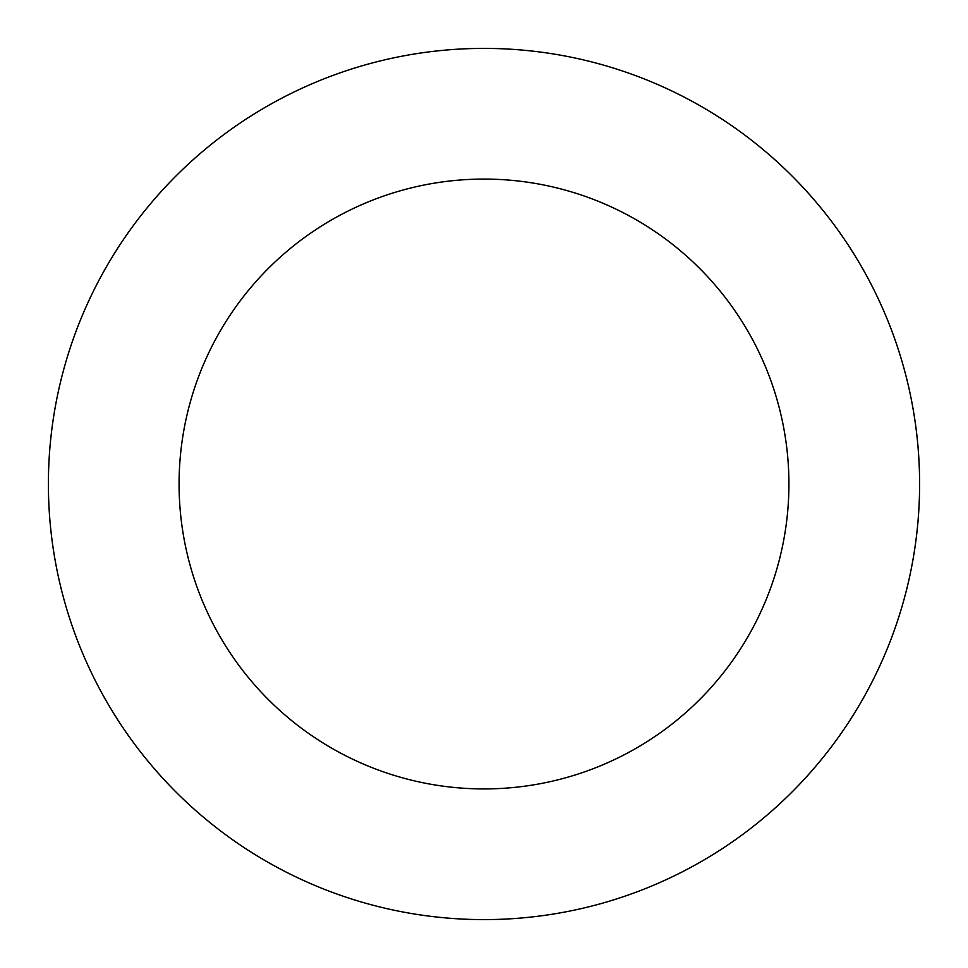 <?xml version="1.0" encoding="UTF-8"?>
<svg xmlns="http://www.w3.org/2000/svg" width="968" height="968" viewBox="0 0 968 968"><rect width="100%" height="100%" fill="white"/><g stroke="black" fill="none" stroke-linecap="round" stroke-linejoin="round"><path stroke-width="1.45" d="M484 48.4A435.6 435.6 0 0 1 861.242 701.8A435.6 435.6 0 0 1 106.758 701.8A435.6 435.6 0 0 1 484 48.4M484 179.08A304.92 304.92 0 0 1 748.07 636.46A304.92 304.92 0 0 1 219.93 636.46A304.92 304.92 0 0 1 484 179.08"/></g></svg>

